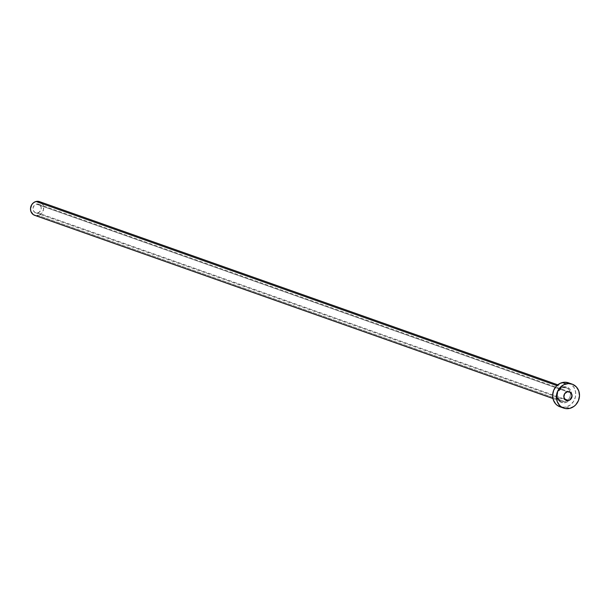 <?xml version="1.0" encoding="UTF-8"?>
<svg xmlns="http://www.w3.org/2000/svg" width="610" height="610" viewBox="0 0 610 610"><rect width="100%" height="100%" fill="white"/><g stroke="black" fill="none" stroke-linecap="round" stroke-linejoin="round"><path stroke-width="0.46" stroke-dasharray="3.05 2.29" d="M37.767 212.859A4.537 4.072 109.5 0 0 41.205 208.666A4.537 4.072 109.5 0 0 38.613 204.213A4.537 4.072 109.5 0 0 36.44 204.114L567.285 391.757L36.44 204.114L34.29 205.417L33.085 207.758L33.588 211.106L35.388 212.692L36.958 212.974L39.276 212.143L41.122 209.222L41.183 207.476L40.123 205.212L38.819 204.289L36.44 204.114A4.537 4.072 109.5 0 0 32.993 208.315A4.537 4.072 109.5 0 0 35.593 212.768A4.537 4.072 109.5 0 0 37.767 212.859L564.685 399.115L37.767 212.859M565.371 402.669A8.166 7.335 109.5 0 0 571.517 392.962A8.166 7.335 109.5 0 0 562.992 386.923L560.27 388.227L558.15 390.522L556.755 395.051L557.22 398.124L558.737 400.686L561.093 402.356L563.914 402.875L566.782 402.158L569.244 400.32L570.945 397.644L571.608 394.533L571.143 391.467L569.618 388.898L565.889 386.824L562.992 386.923A8.166 7.335 109.5 0 0 556.846 396.622A8.166 7.335 109.5 0 0 565.371 402.669M562.748 387.663A7.259 6.519 -70.5 0 1 567.064 388.189A7.259 6.519 -70.5 0 1 570.304 395.448A7.259 6.519 -70.5 0 1 564.86 401.662A7.259 6.519 -70.5 0 1 561.383 401.51A7.259 6.519 -70.5 0 1 557.235 394.38A7.259 6.519 -70.5 0 1 562.748 387.663L556.892 385.596L562.748 387.663A7.259 6.519 -70.5 0 1 566.225 387.815A7.259 6.519 -70.5 0 1 570.144 392.169A7.259 6.519 -70.5 0 1 567.17 400.579A7.259 6.519 -70.5 0 1 564.86 401.662L38.163 215.483L564.86 401.662A7.259 6.519 -70.5 0 1 560.544 401.136A7.259 6.519 -70.5 0 1 557.304 393.877A7.259 6.519 -70.5 0 1 562.748 387.663M34.686 215.338A7.259 6.519 109.5 0 0 38.163 215.483A7.259 6.519 109.5 0 0 43.668 208.773A7.259 6.519 109.5 0 0 39.52 201.643L39.848 201.765M559.942 406.779A12.711 11.415 109.5 0 0 566.034 407.038L569.793 408.372L566.034 407.038A12.711 11.415 109.5 0 0 575.68 395.288A12.711 11.415 109.5 0 0 568.413 382.813M568.451 382.828L570.945 384.125L574.018 387.48L575.596 391.948L575.436 396.851L573.56 401.441L570.258 405.017L566.034 407.038L561.52 407.198M41.938 203.252L43.295 205.532L43.531 209.665L41.61 213.401L38.163 215.483M36.867 215.665L35.586 215.574M38.613 204.213L569.458 391.849M552.927 398.521L561.383 401.51C555.634 396.66 556.114 392.047 562.832 387.67L566.225 387.815L557.769 384.826M35.593 212.768L566.431 400.404"/><path stroke-width="0.91" d="M568.604 400.495L564.685 399.115L568.604 400.495L569.389 400.213L571.295 398.498L572.02 395.112L570.358 392.314L567.285 391.757A4.537 4.072 -70.5 0 1 569.458 391.849A4.537 4.072 -70.5 0 1 572.05 396.302A4.537 4.072 -70.5 0 1 568.604 400.495A4.537 4.072 -70.5 0 1 566.431 400.404A4.537 4.072 -70.5 0 1 563.838 395.951A4.537 4.072 -70.5 0 1 567.285 391.757L564.593 393.755L563.869 397.14L565.531 399.939L568.604 400.495M557.769 384.826L39.52 201.643A7.259 6.519 109.5 0 0 36.043 201.491L556.892 385.596L36.043 201.491A7.259 6.519 109.5 0 0 30.53 208.208A7.259 6.519 109.5 0 0 34.686 215.338L552.927 398.521M572.18 384.147L568.413 382.813A12.711 11.415 109.5 0 0 562.328 382.554L566.095 383.881L562.328 382.554A12.711 11.415 109.5 0 0 552.683 394.296A12.711 11.415 109.5 0 0 559.942 406.779L563.709 408.105A12.711 11.415 -70.5 0 1 556.45 395.631A12.711 11.415 -70.5 0 1 566.095 383.881A12.711 11.415 -70.5 0 1 572.18 384.147A12.711 11.415 -70.5 0 1 579.439 396.622A12.711 11.415 -70.5 0 1 569.793 408.372A12.711 11.415 -70.5 0 1 563.709 408.105M561.52 407.198L557.418 405.467L555.718 403.965L553.346 399.977L552.622 395.196L553.659 390.362L556.297 386.199L560.14 383.339L564.593 382.234L568.985 383.034M569.793 408.372L565.287 408.525L561.185 406.794L559.484 405.292L557.113 401.304L556.389 396.53L557.426 391.689L560.064 387.525L563.899 384.674L568.352 383.56L572.744 384.369L576.404 386.961L578.776 390.949L579.5 395.722L578.463 400.564L575.825 404.727L574.025 406.351L569.793 408.372M35.586 215.574L33.237 214.59L30.912 211.449L30.5 208.719L31.743 204.693L33.626 202.65L36.043 201.491L39.848 201.765L41.938 203.252M38.163 215.483L36.867 215.665"/></g></svg>

